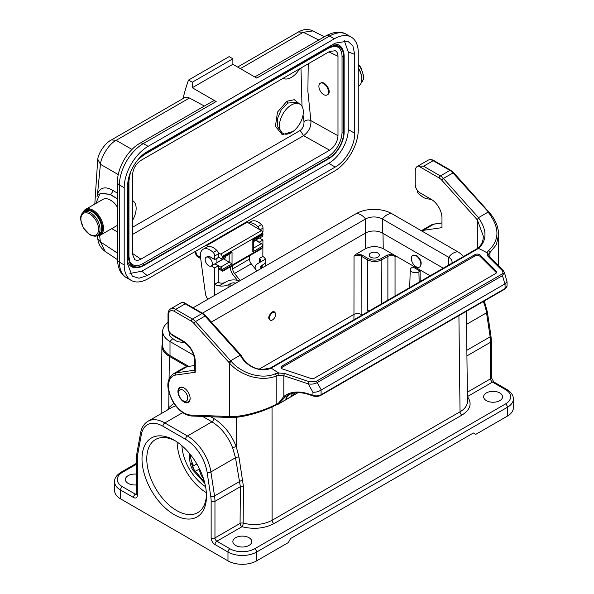<?xml version="1.0" encoding="UTF-8"?>
<svg xmlns="http://www.w3.org/2000/svg" width="594" height="594" viewBox="0 0 594 594"><rect width="100%" height="100%" fill="white"/><g stroke="black" fill="none" stroke-linecap="round" stroke-linejoin="round"><path stroke-width="0.89" d="M397.416 256.883L395.04 256.341C392.656 255.205 390.265 255.205 387.882 256.341L381.845 259.83C377.071 262.073 372.297 262.073 367.515 259.823L361.204 256.177C358.813 255.041 356.43 255.041 354.039 256.185L356.385 254.002L361.917 254.952L368.235 258.598C372.535 260.632 376.834 260.632 381.125 258.598L387.162 255.116L392.701 254.165L430.138 275.779M382.996 233.39L383.241 248.7C377.346 245.916 371.458 245.916 365.562 248.7L356.385 254.002M275.46 313.691A4.388 2.517 120.3 0 0 272.49 312.8A4.388 2.517 120.3 0 0 269.394 317.656A4.388 2.517 120.3 0 0 271.592 320.3A4.388 2.517 120.3 0 0 275.571 314.582A4.388 2.517 120.3 0 0 275.46 313.691L275.319 313.157C274.762 311.598 273.648 311.241 271.97 312.08C267.931 316.431 267.664 319.208 271.183 320.404L271.391 320.344M420.106 271.109L418.911 271.8A5.064 2.925 180 0 1 413.342 272.423A5.064 2.925 180 0 1 410.261 269.676A5.064 2.925 180 0 1 411.746 267.664L412.941 266.973L420.106 271.109L420.181 281.526M196.852 463.959L193.614 465.822L192.753 464.679L192.842 467.567M189.768 453.786L189.768 457.944C189.62 462.288 190.637 466.32 192.82 470.047L194.164 469.802L191.157 462.912L192.753 464.679M206.356 492.678A42.219 24.376 60 0 1 177.116 442.025M205.554 486.657A35.462 20.478 60 0 1 181.927 445.73M194.164 469.802L204.544 482.217M162.682 342.426L161.924 345.871C161.999 349.925 164.471 353.4 169.349 356.311L187.169 366.602M368.889 311.137L367.396 310.276L367.515 259.823A1.01 0.587 -60 0 1 368.235 258.598M369.045 311.048L367.396 310.276M486.397 400.646A9.459 5.457 0 0 0 496.703 401.834A9.459 5.457 0 0 0 502.539 396.785A9.459 5.457 0 0 0 493.087 391.327A9.459 5.457 0 0 0 483.627 396.785A9.459 5.457 0 0 0 486.397 400.646M248.997 537.711A9.459 5.457 0 0 0 238.691 536.523A9.459 5.457 0 0 0 232.855 541.572A9.459 5.457 0 0 0 242.307 547.029A9.459 5.457 0 0 0 251.767 541.572A9.459 5.457 0 0 0 248.997 537.711M507.417 416.09L507.417 407.269A20.263 11.702 180 0 0 513.35 398.99L513.35 407.818A20.263 11.702 180 0 1 507.417 416.09L475.772 434.363L473.381 432.981L290.674 538.468L288.283 542.604L256.638 560.87A20.263 11.702 180 0 1 227.977 560.87L227.977 552.049L214.961 544.535A2.703 1.559 -60 0 1 216.877 541.223L229.893 548.737A17.56 10.143 0 0 0 254.729 548.737L505.501 403.957A17.56 10.143 0 0 0 505.501 389.612L492.485 382.098L467.404 396.584M412.652 255.405L416.535 255.442C421.213 259.571 422.341 263.357 419.928 266.803L419.468 267.07A6.757 3.876 59.7 0 1 412.719 263.194A6.757 3.876 59.7 0 1 412.652 255.405A6.757 3.876 59.7 0 1 416.03 255.739A6.757 3.876 59.7 0 1 420.463 261.672A6.757 3.876 59.7 0 1 419.468 267.07M383.241 248.7L392.701 254.165M386.828 300.779L379.388 305.071M136.553 474.146A9.459 5.457 0 0 0 125.379 479.521A9.459 5.457 0 0 0 136.553 484.89M370.686 257.172A5.064 2.925 0 0 0 376.202 257.803A5.064 2.925 0 0 0 379.328 255.101A5.064 2.925 0 0 0 374.265 252.175A5.064 2.925 0 0 0 369.201 255.101A5.064 2.925 0 0 0 370.686 257.172M174.242 514.679A45.597 26.329 60 0 1 142.003 458.835A45.597 26.329 60 0 1 174.242 440.221A45.597 26.329 60 0 1 206.489 496.064A45.597 26.329 60 0 1 174.242 514.679M136.553 464.189L122.416 472.349A17.56 10.143 0 0 0 122.416 486.686L135.432 494.201A2.703 1.559 120 0 0 133.524 497.512L120.508 489.998L120.508 498.826L227.977 560.87M120.508 498.826A20.263 11.702 180 0 1 114.568 490.547L114.568 481.727A20.263 11.702 180 0 0 120.508 489.998A2.703 1.559 120 0 1 122.416 486.686M175.46 440.948A42.219 24.376 -120 0 0 155.524 439.508A42.219 24.376 -120 0 0 149.049 473.336A42.219 24.376 -120 0 0 176.633 510.543A42.219 24.376 -120 0 0 197.743 512.637A42.219 24.376 -120 0 0 206.46 494.646M175.727 405.865L172.431 407.142M232.67 447.891A2.703 0.579 159.4 0 1 236.249 446.673L238.988 457.172L243.429 486.412A2.703 1.544 -179.6 0 0 240.37 486.701L214.961 501.366L214.961 537.912L240.08 523.411L240.37 486.701L235.491 457.736L232.67 447.891C227.962 436.152 221.065 427.465 211.969 421.837L202.636 416.446M167.642 409.912L168.741 407.707L173.871 403.252M243.429 486.412L243.169 523.128C253.846 525.712 263.491 524.769 272.104 520.299L460.038 411.798C464.909 408.895 467.381 405.427 467.463 401.381M362.184 315.006L361.13 314.397C358.739 313.313 356.355 313.313 353.965 314.397L354.039 256.185M169.327 408.939A2.703 2.116 34.5 0 0 168.741 407.707L168.926 392.122M195.24 471.406L199.51 468.941A10.135 5.851 -120 0 0 203.408 478.415M192.82 470.047L204.841 483.39M189.917 453.964A23.641 13.647 -120 0 0 193.614 465.822M193.087 307.811L356.296 213.588A24.993 14.427 0 0 1 391.639 213.588A13.514 7.804 120 0 0 382.328 218.963L382.328 233.004L443.273 268.191M382.328 233.004A11.821 6.824 0 0 0 365.607 233.004L211.338 322.074M168.02 322.431A24.993 14.427 0 0 0 162.682 331.341L162.682 345.389A24.993 14.427 0 0 0 170.003 355.591L188.699 366.379M162.682 331.341A24.993 14.427 0 0 0 170.003 341.543L193.778 355.271M391.639 213.588L457.915 251.849A13.514 7.804 120 0 0 448.604 257.224L382.328 218.963A11.821 6.824 0 0 0 365.607 218.963L202.398 313.187M457.915 251.849A24.993 14.427 180 0 1 463.372 256.586M448.604 265.117L448.604 257.224A11.821 6.824 180 0 1 452.064 262.051A11.821 6.824 180 0 1 451.893 263.216M183.123 400.75A6.415 3.727 -119.7 0 0 187.689 398.099A6.415 3.727 -119.7 0 0 183.16 390.221A6.415 3.727 -119.7 0 0 178.616 392.909A6.415 3.727 -119.7 0 0 183.063 400.712A6.415 3.727 -119.7 0 0 183.123 400.75M183.063 400.712L184.229 401.41A8.108 4.707 -119.7 0 0 184.311 401.455A8.108 4.707 -119.7 0 0 188.357 401.856A8.108 4.707 -119.7 0 0 190.035 397.245M184.392 388.179A8.108 4.707 -119.7 0 0 180.331 387.771A8.108 4.707 -119.7 0 0 178.616 391.543L178.616 392.909M260.625 268.822A5.064 2.948 -179.6 0 1 260.157 267.575A5.064 2.948 -179.6 0 1 261.642 265.503L261.62 268.243M262.815 267.552L262.838 264.82L261.642 265.503M262.838 264.82A10.135 5.888 0.4 0 0 265.8 260.684A10.135 5.888 0.4 0 0 265.459 259.14L258.056 263.409A10.135 5.888 0.4 0 0 255.093 267.545A10.135 5.888 0.4 0 0 255.39 268.985M259.251 262.719L265.459 259.14A10.135 5.888 0.4 0 0 262.838 256.489L259.251 258.553A5.064 2.948 -179.6 0 1 260.736 260.655A5.064 2.948 -179.6 0 1 259.251 262.719L259.251 258.553M239.516 281.007A10.135 5.888 0.4 0 0 226.529 281.608L219.134 285.885A10.135 5.888 0.4 0 0 228.92 284.4L230.116 283.709A5.064 2.948 -179.6 0 1 235.818 283.138M211.353 265.964L214.694 267.916L214.59 284.34A10.135 5.888 0.4 0 0 219.134 285.885L225.341 282.298A5.064 2.948 -179.6 0 1 218.176 282.269L214.59 284.34M207.989 299.205A6.757 3.898 60 0 1 205.435 293.726L200.52 257.336A13.514 7.804 60 0 1 203.185 249.235A13.514 7.804 60 0 1 213.187 252.435A3.378 1.953 60 0 1 214.768 255.955L214.746 259.541L209.964 256.742A5.153 2.977 -120 0 0 207.365 256.474A5.153 2.977 -120 0 0 206.942 256.816M259.6 238.112L262.934 240.065L259.355 242.137L256.014 240.184M248.567 223.032L251.433 221.376A13.514 7.804 60 0 1 261.434 224.584A3.378 1.953 60 0 1 263.008 228.103L262.986 231.682L262.451 231.994M259.363 229.477A3.378 1.953 -120 0 0 257.848 226.648A13.514 7.804 -120 0 0 248.656 223.084M262.934 240.065L262.838 256.489L262.934 240.065M203.185 249.235L206.771 247.163A13.514 7.804 60 0 1 216.773 250.364A3.378 1.953 60 0 1 218.347 253.89L218.325 257.469L214.746 259.541M214.939 263.899L218.273 265.852L214.694 267.916L214.523 295.433M218.176 282.269L218.273 265.852M249.473 255.784L249.458 259.162A5.064 2.918 -120.1 0 0 251.232 263.781L256.95 270.938M230.353 266.817L230.353 267.449A8.442 4.871 -120.1 0 0 233.308 275.141L237.466 280.353M240.214 280.606L234.519 273.463A5.064 2.918 59.9 0 1 232.744 268.844L232.759 265.429M132.536 174.881L132.536 254.343L134.727 259.585C136.405 260.655 138.461 260.514 140.889 259.162L329.618 150.2C334.689 146.688 337.474 141.869 337.979 135.736L337.979 56.274C337.934 53.497 337.028 51.648 335.268 50.735L329.618 51.455L140.889 160.417C135.826 163.922 133.041 168.748 132.536 174.881M117.434 231.935L111.761 228.601M95.857 203.46L100.03 193.436L110.269 194.379L117.226 198.686A1.685 0.973 180 0 1 117.434 198.842L110.046 194.505M327.049 94.943A6.757 3.898 -120 0 0 327.049 87.147A6.757 3.898 -120 0 0 320.3 83.242A6.757 3.898 -120 0 0 319.26 88.655A6.757 3.898 -120 0 0 323.671 94.609A6.757 3.898 -120 0 0 327.049 94.943L327.71 94.565C332.447 92.204 324.992 80.153 320.597 83.071L320.448 83.167M127.74 261.961A22.609 13.053 120 0 0 137.103 267.634L138.395 267.456A21.726 12.548 -60 0 1 128.512 256.586L127.74 256.467M333.457 46.25A20.263 11.702 -60 0 1 342.04 56.452L342.04 132.068A20.263 11.702 -60 0 1 327.71 156.89L142.805 263.647A20.263 11.702 -60 0 1 129.678 261.315M141.587 155.88A21.726 12.548 -60 0 1 143.882 154.358L328.786 47.602A21.726 12.548 -60 0 1 343.139 50.728L342.641 49.517A22.609 13.053 120 0 0 333.375 44.194M354.715 133.271C355.004 145.159 345.641 161.368 335.209 167.062L147.245 275.579L138.996 278.244L132.299 276.188L127.74 264.315L127.74 185.447C127.45 173.559 136.813 157.343 147.245 151.656L335.209 43.132L347.765 41.149L352.903 45.924L354.715 54.403L354.715 133.271L348.225 129.522C348.388 141.676 339.315 157.38 328.712 163.313L335.209 167.062M348.225 129.522L348.225 51.856L354.715 54.403M344.208 40.466L348.225 51.856M147.245 275.579L141.803 271.228L129.93 273.448M218.109 252.532L220.716 254.084A2.027 1.173 60 0 1 222.119 256.556L222.119 257.551L232.031 251.826L232.031 263.833L229.195 262.192L220.716 267.085A2.027 1.173 60 0 1 222.119 269.55L222.119 269.787A3.378 1.953 120 0 0 222.319 270.775L222.72 271.228L261.286 248.96L262.526 247.564A3.378 1.953 120 0 0 262.726 246.347L262.726 246.109A2.027 1.173 -120 0 0 261.315 243.644L255.762 240.325M358.256 52.584A33.776 19.498 120 0 0 351.262 37.118A33.776 19.498 120 0 0 334.37 38.788L148.084 146.347A33.776 19.498 120 0 0 124.198 187.711L124.198 264.931A33.776 19.498 120 0 0 131.192 280.39A33.776 19.498 120 0 0 148.084 278.72L334.37 171.169A33.776 19.498 120 0 0 358.256 129.796L358.256 52.584M290.295 133.13A16.884 9.749 -60 0 1 282.937 133.398A16.884 9.749 -60 0 1 280.353 119.862A16.884 9.749 -60 0 1 291.379 104.982A16.884 9.749 -60 0 1 299.829 104.143A16.884 9.749 -60 0 1 302.606 116.988A16.884 9.749 -60 0 1 292.448 131.883L290.295 133.13M299.829 104.143L296.71 102.339L288.001 103.029L281.393 109.43L277.613 118.28L277.777 126.893L282.269 133.004M299.614 104.017L294.312 99.695L286.924 101.24L277.524 112.08L275.416 126.314L282.232 134.704L293.065 131.445M299.673 68.748A16.884 9.749 -60 0 1 283.093 78.319M132.536 200.609A16.884 9.749 -60 0 1 132.64 200.668A16.884 9.749 -60 0 1 132.536 220.352M300.972 67.998L302.004 106.333M303.037 115.065L303.965 121.51C304.187 125.289 302.94 128.267 300.222 130.457L303.601 135.677C308.873 131.705 311.301 126.678 310.877 120.612C308.583 119.609 306.274 119.906 303.965 121.51M298.403 31.965C301.329 30.48 303.408 29.722 304.633 29.7C308.353 29.433 311.063 29.841 312.771 30.94L303.289 32.284L298.381 31.979M204.373 106.044L189.434 98.025A10.135 5.851 -120 0 0 184.615 97.661L111.36 139.954M111.42 139.924L116.179 140.318C107.833 144.528 100.735 158.546 100.416 164.293L97.75 159.17L94.802 204.076M97.713 238.632L100.416 241.847L105.376 251.641C99.97 247.394 98.656 244.008 97.698 238.588L97.327 235.855M183.063 98.552A268.518 155.034 60 0 1 188.528 80.064L229.128 56.623L232.87 58.784L192.27 82.224L192.27 87.741L216.149 101.529A6.757 3.898 -120 0 0 212.771 101.195L139.932 143.251A6.757 3.898 60 0 1 143.31 143.585A33.776 19.498 120 0 0 119.424 184.957L119.424 262.169A33.776 19.498 120 0 0 126.418 277.636C120.886 274.673 117.894 268.599 117.441 259.415A6.757 3.898 0 0 0 119.424 262.169L124.198 264.931M188.528 80.064L192.27 82.224M334.37 38.788L329.596 36.034A6.757 3.898 60 0 0 326.217 35.699C334.4 31.497 341.149 31.051 346.48 34.363A33.776 19.498 120 0 0 329.596 36.034L256.749 78.089L232.87 64.3L232.87 58.784M232.87 64.3L192.27 87.741M96.978 196.889L97.55 193.681A3.378 2.517 -159.8 0 1 98.27 194.877M100.549 193.139L110.269 194.379A3.378 2.02 121.8 0 0 112.741 190.288C105.428 186.212 100.364 187.34 97.55 193.681L100.416 164.293L118.265 174.599M206.044 245.255A3.378 1.953 -120 0 0 206.578 245.641L208.227 246.629M262.726 246.109L252.814 251.834L253.408 249.822L253.408 240.169L262.303 235.038A2.027 1.173 -120 0 0 262.726 234.11L262.726 233.115A2.027 1.173 -120 0 0 261.315 230.643L247.178 222.201A3.378 1.953 60 0 1 246.644 221.814M252.814 251.834L252.836 239.85M222.119 257.551A2.027 1.173 60 0 1 221.703 258.479A2.027 1.173 60 0 1 220.716 258.397L218.325 257.068M225.883 256.066A5.153 2.977 60 0 1 224.814 258.293A5.153 2.977 60 0 1 224.309 258.487M229.165 254.173L229.165 262.177L223.641 258.873M215.162 263.766L220.716 267.085M232.031 251.826L230.368 253.475M200.52 257.313L197.438 255.531L198.129 257.076L200.683 258.553M141.803 271.228L328.712 163.313M358.256 86.286L358.709 86.026A14.865 8.583 -120 0 0 361.791 79.225A14.865 8.583 -120 0 0 361.791 79.18A14.865 8.583 -120 0 0 358.256 68.11M358.256 67.805A14.189 8.19 60 0 1 361.791 78.631A14.189 8.19 60 0 1 361.791 78.668L361.791 79.225M358.256 67.768A13.514 7.804 60 0 1 360.773 73.003M117.441 207.299A14.865 8.583 -120 0 0 110.395 200.096A14.865 8.583 -120 0 0 102.97 199.354L85.529 209.422A14.865 8.583 60 0 1 100.393 218.005A14.865 8.583 60 0 1 100.393 235.165A14.865 8.583 60 0 1 96.54 235.766M110.395 200.096L110.878 200.371A14.189 8.19 60 0 1 117.441 206.994M97.074 235.521A14.189 8.19 -120 0 0 99.577 218.473A14.189 8.19 -120 0 0 83.561 212.125M83.078 212.459A14.865 8.583 60 0 1 85.529 209.422M97.208 235.439L98.879 234.474A13.514 7.804 -120 0 0 98.879 218.874A13.514 7.804 -120 0 0 85.373 211.078L83.702 212.043C81.423 213.484 80.405 216.045 80.65 219.735L83.294 227.792L89.946 234.823C93.733 236.397 96.154 236.605 97.208 235.439A13.514 7.804 -120 0 0 97.208 219.839A13.514 7.804 -120 0 0 83.702 212.043M211.278 266.008A5.064 2.925 60 0 1 208.761 265.77A5.064 2.925 60 0 1 205.16 259.571A5.064 2.925 60 0 1 206.215 257.239A5.064 2.925 60 0 1 211.278 260.157A5.064 2.925 60 0 1 211.278 266.008L225.564 257.469M216.959 262.444L216.855 258.435L218.785 257.321M257.945 237.555L257.558 239.003L253.408 241.402M257.558 239.003L261.909 236.776A5.064 2.925 -120 0 0 262.682 232.692M483.323 236.115L477.316 219.839L441.706 180.101A8.442 4.878 -120 0 0 439.181 177.992L418.428 166.016A10.135 5.851 -120 0 0 417.322 166.424A10.135 5.851 -120 0 0 415.228 171.057L415.228 184.571A6.757 3.898 -120 0 0 420.003 192.85L431.229 199.324A15.199 8.776 60 0 1 441.973 217.939L441.973 227.651L423.084 230.375A23.641 13.647 -120 0 0 421.428 230.784M477.324 219.891L477.324 249.049M282.729 369.06A3.378 1.953 180 0 1 281.036 367.374A3.378 1.953 180 0 1 282.031 365.993L474.866 254.663A3.378 1.953 180 0 1 480.175 255.064L496.257 271.146A3.378 1.953 180 0 1 496.703 272.119A3.378 1.953 180 0 1 495.715 273.5L314.649 378.036A3.378 1.953 180 0 1 310.573 378.341L282.729 369.06M281.259 368.065A3.378 1.953 180 0 1 282.031 367.374L474.866 256.036A3.378 1.953 180 0 1 480.175 256.445L496.257 272.52A3.378 1.953 180 0 1 496.487 272.809M177.948 391.476A8.613 4.975 60 0 1 179.73 387.533A8.613 4.975 60 0 1 188.343 392.508A8.613 4.975 60 0 1 188.343 402.45A8.613 4.975 60 0 1 181.705 400.141A8.613 4.975 60 0 1 177.948 391.476M194.765 365.51L187.117 366.609A23.641 13.647 -120 0 0 184.155 367.619L173.411 373.826A23.641 13.647 60 0 1 176.373 372.817L187.117 366.609M191.268 321.124A1.685 0.973 120 0 1 192.463 319.052L202.019 313.535A1.685 0.973 120 0 1 202.866 313.454L205.799 315.897A1.685 0.475 138.1 0 0 205.049 316.06A10.135 5.851 -120 0 0 202.019 313.535L185.231 303.846L184.006 302.546L182.462 302.249A10.135 5.851 -120 0 0 181.356 302.658L170.612 308.858A10.135 5.851 60 0 1 175.675 309.363L192.463 319.052A10.135 5.851 60 0 1 195.493 321.577L230.606 360.758L240.162 355.242L205.049 316.06L195.493 321.577A1.685 0.475 138.1 0 0 193.793 323.225A8.442 4.878 -120 0 0 191.268 321.124L174.48 311.427A8.442 4.878 -120 0 0 168.51 314.879L168.51 328.393A5.064 2.925 -120 0 0 172.097 334.593L183.316 341.075A16.884 9.749 60 0 1 195.263 361.761L195.263 372.238L175.809 375.037A21.956 12.674 -120 0 0 170.396 395.671A21.956 12.674 -120 0 0 190.6 415.028L228.89 416.513L230.606 417.367M285.952 398.671L287.333 398.826L290.733 396.866L292.486 393.376M231.148 361.352L229.41 362.979L228.905 362.407L230.606 360.758L231.148 361.352C241.973 373.968 262.103 379.633 275.215 373.812A1.685 0.921 67.7 0 1 276.195 375.972L276.195 404.299L278.2 403.564L278.348 404.024L297.884 392.686M289.961 394.186L286.612 397.46L286.278 399.391L285.966 399.123M295.344 392.849L291.639 396.295M298.01 392.686L279.581 403.423A1.685 0.973 60 0 0 279.848 403.103M418.428 166.016L423.581 166.231L433.137 160.714A10.135 5.851 -120 0 0 428.074 160.217L417.322 166.424M503.155 270.47A1.685 1.195 135 0 0 501.975 270.292L487.867 256.185L486.939 252.688L488.565 250.631C499.717 240.117 499.725 227.487 488.587 212.726L488.068 212.117L478.422 217.716C487.102 229.989 487.147 240.214 478.564 248.389L477.606 248.374C481.437 245.233 483.338 241.134 483.323 236.078M498.618 234.652L496.369 244.698L488.587 254.277L486.939 252.688L478.564 248.389M321.28 389.939L317.189 382.603C314.612 384.036 311.635 384.459 308.249 383.865L312.934 392.248C315.852 392.367 318.57 391.639 321.087 390.058L321.087 394.735L505.063 288.521L505.063 283.843L321.087 390.058M505.063 283.843L506.994 281.549M504.395 272.423L502.502 275.609A1.685 0.973 -120 0 0 501.492 274.376C503.185 273.225 503.348 271.866 501.975 270.292M478.519 248.418L271.161 368.132L278.608 372.965L284.667 373.5L309.095 381.645L316.171 381.37L501.492 274.376M275.215 373.812L278.608 372.958L278.98 375.297M271.161 368.124C261.108 372.935 246.094 366.921 240.28 355.205L240.162 355.242M278.2 403.564L283.821 396.48C290.236 391.609 298.455 390.741 308.472 393.867A1.351 0.549 -71.6 0 0 308.717 394.475C300.43 391.832 293.362 392.129 287.526 395.359L285.246 396.926A1.351 0.95 -129.1 0 1 283.821 396.48L283.821 375.727A1.685 0.691 -71.6 0 1 284.667 373.5M488.758 212.385L452.955 172.936A10.135 5.851 -120 0 0 449.925 170.411L433.137 160.714A1.685 0.973 120 0 1 433.984 160.632C431.831 159.415 429.863 159.274 428.074 160.217M489.263 212.956L488.587 212.726M489.924 257.232L489.924 252.576A1.685 1.017 -128.1 0 0 488.565 250.631M504.87 283.947L502.502 275.609L317.189 382.603A1.685 0.973 -120 0 0 316.171 381.37M309.095 381.645A1.685 0.691 -71.6 0 0 308.249 383.865L283.821 375.727L278.972 375.297L276.195 375.972C273.27 377.301 269.409 378.103 264.62 378.378C264.248 378.875 259.994 378.356 251.856 376.811C242.144 373.767 234.667 369.156 229.41 362.986L229.41 416.52C240.733 417.3 262.273 411.701 276.195 404.299A1.685 0.817 -117.6 0 1 275.92 405.034C262.288 412.273 241.706 417.894 230.583 417.523L230.064 417.515M285.246 396.926L278.534 403.868M277.532 404.046L278.348 404.024L277.532 404.046M229.418 416.52L231.155 417.367M194.765 371.072L195.263 372.238M478.422 217.716L477.316 219.839M271.206 368.102L270.367 368.02M240.28 355.205L241.35 356.073M241.179 355.368L241.238 355.457C243.169 359.385 246.154 362.734 250.193 365.51C254.143 368.05 258.249 369.371 262.511 369.483L270.418 367.99L477.673 248.329M431.437 199.45A15.199 8.776 -120 0 0 431.311 199.428L426.796 198.715A13.514 7.804 60 0 1 421.874 196.354L418.54 193.748A1.685 0.973 60 0 1 417.567 191.647L417.671 190.8M185.684 343.235A15.199 8.776 -120 0 0 183.405 342.56L178.891 341.84A13.514 7.804 60 0 1 173.968 339.486L170.634 336.88A1.685 0.973 60 0 1 169.654 334.771L169.884 332.982M259.147 369.141L353.965 314.397L353.927 319.772M365.562 248.7L365.317 233.175M395.04 256.341L395.04 296.035M419.141 282.12L418.911 271.8M361.917 254.952A1.01 0.587 -60 0 0 361.204 256.177L361.122 315.622M182.714 412.63L164.857 422.943L187.452 435.989L211.969 421.837A2.703 1.559 120 0 0 213.877 418.54C223.7 424.621 231.155 433.999 236.249 446.673L236.234 417.278M467.404 396.644C472.304 403.452 470.485 409.6 461.954 415.087L274.012 523.596C264.486 528.534 253.809 529.573 241.996 526.722L216.877 541.223A2.703 1.559 60 0 1 214.961 537.912A2.703 1.559 0 0 1 211.145 537.912A5.405 3.119 -120 0 0 214.961 544.535M505.501 403.957A2.703 1.559 -120 0 1 507.417 407.269L256.638 552.049L256.638 560.87M272.052 406.942L272.104 520.299A2.703 1.559 60 0 0 274.012 523.596M461.954 415.087A2.703 1.559 60 0 1 460.038 411.798L458.91 315.622M466.854 350.267L490.154 336.82L486.523 312.808L466.55 324.339M467.352 392.203L490.577 378.794L490.577 342.241L466.921 355.895M484.296 300.965L487.318 311.731A2.703 1.24 -8.6 0 1 486.523 312.808A33.776 19.498 -120 0 0 483.323 301.529M513.35 398.99C513.483 395.53 511.323 392.359 506.853 389.478L493.837 381.964A2.703 1.559 -60 0 0 492.485 382.098A2.703 1.559 -120 0 1 490.577 378.794A2.703 1.559 0 0 0 491.372 377.687L491.372 341.142A2.703 1.559 0 0 1 490.577 342.241A33.776 19.498 -120 0 0 490.154 336.82A2.703 1.24 -8.6 0 0 490.948 335.744L487.318 311.731M387.882 300.17L387.882 256.341A1.01 0.587 -120 0 0 387.162 255.116M381.125 258.598A1.01 0.587 -120 0 1 381.845 259.83L381.742 303.556M136.538 494.438A2.703 1.559 60 0 1 135.432 494.201L136.553 493.555M169.349 356.311L169.075 379.106M210.803 416.765L213.877 418.54M211.145 537.912L211.145 501.366A31.074 17.939 -120 0 0 210.751 496.376L207.12 472.364A31.074 17.939 -120 0 0 185.543 439.293L162.942 426.247A31.074 17.939 -120 0 0 141.365 434.4L137.734 454.217A31.074 17.939 -120 0 0 137.34 458.761L137.34 495.307A2.703 1.559 180 0 1 136.553 494.201L136.553 457.655A2.703 1.559 180 0 0 137.34 458.761M133.524 497.512A5.405 3.119 -120 0 0 137.34 495.307M141.365 434.4A2.703 1.827 -169.6 0 1 140.615 432.811C141.528 427.606 143.978 423.76 147.965 421.265A33.776 19.498 60 0 1 164.857 422.943A2.703 1.559 -60 0 0 162.942 426.247M238.988 457.172A2.703 1.27 170.4 0 0 235.491 457.736L210.907 471.933L214.538 495.945L239.828 481.34A2.703 1.322 168.7 0 1 242.909 480.635M185.543 439.293A2.703 1.559 -60 0 1 187.452 435.989A33.776 19.498 60 0 1 210.907 471.933A2.703 1.24 -8.6 0 1 207.12 472.364M210.751 496.376A2.703 1.24 -8.6 0 0 214.538 495.945A33.776 19.498 60 0 1 214.961 501.366A2.703 1.559 0 0 1 211.145 501.366M254.729 548.737A2.703 1.559 -120 0 1 256.638 552.049A20.263 11.702 180 0 1 227.977 552.049A2.703 1.559 -60 0 1 229.893 548.737M137.734 454.217A2.703 1.827 -169.6 0 1 136.984 452.628L136.553 457.655M122.416 472.349A2.703 1.559 -120 0 0 121.065 472.215C116.558 475.155 114.397 478.326 114.568 481.727M240.08 523.411A2.703 1.559 -120 0 0 241.996 526.722A2.703 0.958 105.6 0 0 243.169 523.128A2.703 1.544 -179.6 0 0 240.08 523.411M506.853 389.478A2.703 1.559 120 0 0 505.501 389.612M170.003 355.591L170.003 341.543A13.514 7.804 -60 0 1 172.906 338.654M356.296 213.588A13.514 7.804 60 0 1 365.607 218.963L365.607 233.004M230.101 286.442L230.116 283.709M228.92 284.4L228.905 287.132M261.434 224.584L257.848 226.648M263.008 228.103L259.986 229.848M216.773 250.364L213.187 252.435M218.347 253.89L214.768 255.955M249.458 259.162L232.744 268.844M251.232 263.781L234.519 273.463M328.868 51.893L337.979 56.274M337.979 135.736L310.877 120.612L307.885 91.439L308.219 63.81M143.882 265.459A21.726 12.548 -60 0 1 138.395 267.456L143.882 265.459M280.606 75.898L328.786 48.084A21.146 12.207 -60 0 1 334.118 46.139A21.146 12.207 -60 0 1 343.733 56.712L343.733 132.336A21.146 12.207 -60 0 1 328.786 158.227L143.882 264.983L142.805 263.647M342.04 56.452L344.156 56.534L344.156 132.143C343.258 143.421 338.149 152.272 328.831 158.695L143.926 265.444L143.882 264.983A21.146 12.207 -60 0 1 129.915 261.939A21.146 12.207 -60 0 1 128.928 256.348L128.512 256.586L128.512 180.97L128.096 180.903M128.928 256.348L128.928 180.828M130.19 173.069A21.146 12.207 -60 0 0 128.928 180.732L128.512 180.97A21.726 12.548 -60 0 1 128.779 177.561M138.372 159.229A21.146 12.207 -60 0 1 143.882 154.834L143.666 154.091M216.119 113.127L256.63 89.739M256.719 89.687L280.517 75.95M328.786 48.084L328.363 47.082M343.139 50.728A21.726 12.548 -60 0 1 344.149 56.475L343.139 50.728M344.149 56.579L344.156 132.15L342.04 132.068M344.149 132.195A21.726 12.548 -60 0 1 328.868 158.657L280.606 186.523M216.119 223.752L256.63 200.364M256.719 200.312L280.517 186.575M327.71 156.89L328.838 158.687M192.233 126.916L216.03 113.179M143.971 154.789L192.144 126.968M232.031 263.833L222.119 269.55M288.001 103.029L286.924 101.24M132.536 234.437L303.601 135.677L329.618 150.2M300.222 130.457L132.536 227.272M140.889 259.162L132.536 253.445M318.755 40.006L303.289 32.284L240.355 68.622M189.434 98.025L116.179 140.318L131.979 149.443M117.441 253.103L100.416 241.847L99.592 235.536M124.198 187.711L119.424 184.957A6.757 3.898 -0 0 1 117.441 182.195L117.441 259.415M216.149 101.529L143.31 143.585L148.084 146.347M117.441 193.206L112.741 190.288M206.578 245.641L247.178 222.201M220.716 254.084L261.315 230.643M262.726 233.115L222.119 256.556M252.814 239.835L262.726 234.11M261.315 243.644L253.408 248.21M222.319 270.775L262.526 247.564M197.438 255.531A1.685 0.973 60 0 1 196.317 253.868L195.768 251.188M222.119 269.787L218.265 267.56M196.317 253.868A3.378 1.381 168.4 0 1 195.396 253.155L195.077 251.589M192.233 237.541L216.03 223.804M143.971 265.407L192.144 237.593M358.256 64.538A13.514 7.804 60 0 1 361.167 82.974L363.313 79.492L363.595 75.713L360.952 67.657L358.256 63.914M89.739 234.363A12.496 7.217 -120 0 0 97.394 223.47A12.496 7.217 -120 0 0 82.083 214.634A12.496 7.217 -120 0 0 89.739 234.363M256.905 239.664L253.408 241.691M282.031 367.374L282.031 365.993M496.257 272.52L496.257 271.146M480.175 256.445L480.175 255.064M474.866 254.663L474.866 256.036M175.809 375.037A1.685 1.344 -98.2 0 1 176.373 372.817L194.765 370.166M185.231 303.846L175.675 309.363A1.685 0.973 120 0 0 174.48 311.427M441.973 222.995L433.828 224.168L423.084 230.375M423.581 166.231L440.377 175.928L449.925 170.411A1.685 0.973 120 0 1 450.772 170.33L433.984 160.632M439.181 177.992A1.685 0.973 120 0 1 440.377 175.928A10.135 5.851 60 0 1 443.399 178.452L452.955 172.936A1.685 0.475 138.1 0 1 453.705 172.765L450.772 170.33M441.706 180.101A1.685 0.475 138.1 0 1 443.399 178.452L478.519 217.627M308.472 393.867L312.934 395.359A6.757 3.898 0 0 0 321.087 394.735A1.351 0.78 -120 0 1 320.805 395.359L504.781 289.137A1.351 0.78 -120 0 0 505.063 288.521A6.757 3.898 0 0 0 507.038 285.766L507.038 282.053M312.934 392.248L312.934 395.359A1.351 0.549 -71.6 0 0 313.179 395.96C315.926 396.77 318.466 396.569 320.805 395.359M194.765 371.035L194.765 361.07A1.685 0.973 0 0 0 195.263 361.761M194.765 361.07C194.075 352.925 190.37 346.525 183.672 341.847A1.685 0.973 -60 0 1 183.316 341.075M183.672 341.847L172.446 335.365A1.685 0.973 -60 0 1 172.097 334.593M172.446 335.365C169.721 333.531 168.251 330.977 168.02 327.702A1.685 0.973 0 0 0 168.51 328.393M168.02 327.702L168.02 314.189A1.685 0.973 0 0 0 168.51 314.879M489.055 256.363A1.685 1.195 135 0 0 487.867 256.185M488.587 254.277L489.062 256.37L503.163 270.478L504.447 272.579L507.009 281.615M228.905 362.407L193.793 323.225M434.244 224.035A1.685 1.344 -98.2 0 0 433.828 224.168A23.641 13.647 -120 0 0 430.873 225.185L421.302 230.71M228.89 416.513L229.41 416.52M190.6 415.028A1.685 1.299 92.2 0 0 191.728 416.023L230.034 417.515M410.261 269.676L409.689 287.578M147.965 421.265L172.416 407.15M161.932 345.812L161.13 413.669M466.401 311.301L467.456 401.321M136.984 452.628L140.615 432.811M136.553 494.201L136.501 494.609L136.783 494.334M121.065 472.215L136.553 463.275M493.837 381.964L491.372 377.687M490.948 335.744L491.372 341.142M181.452 387.132L180.331 387.771M189.538 401.18L188.357 401.856M271.592 320.3L271.183 320.404M255.093 267.545L255.086 268.599M265.77 265.845L265.8 260.684M129.915 261.939L128.943 256.4L128.943 180.784L130.361 172.609M138.075 159.578L143.926 154.819L328.831 48.069L334.118 46.139M346.48 34.363L351.262 37.118M282.937 133.398L282.217 132.974M324.398 36.754L312.771 30.94M298.478 31.928L237.63 67.055M111.442 139.909C105.257 142.857 98.485 152.918 97.743 159.17M117.449 259.615L105.376 251.641M139.932 143.251C127.495 150.252 117.285 167.931 117.441 182.195M100.49 193.169L100 193.451M126.418 277.636L131.192 280.39M221.703 258.479L230.606 253.341M222.557 271.176L218.258 268.696M198.106 257.061C197.045 256.66 196.139 255.361 195.396 253.163M326.217 35.699L254.774 76.945M100.393 235.165L117.441 225.319M216.305 263.105L225.237 257.952M206.215 257.239L207.87 256.274M507.038 285.766L504.781 289.137M308.717 394.475L313.179 395.96M498.618 265.934L498.618 234.712C498.448 226.745 495.359 219.364 489.337 212.541L453.705 172.765M168.02 314.189C168.035 311.716 168.896 309.942 170.612 308.858M430.873 225.185L434.221 224.035L441.973 222.921M278.066 404.284L275.92 405.034M173.411 373.826C164.464 381.006 167.85 391.231 172.839 401.566C178.23 410.395 184.526 415.213 191.728 416.023M202.866 313.454L184.162 302.658M241.209 355.398L205.799 315.897M278.2 404.232L279.581 403.423"/></g></svg>
